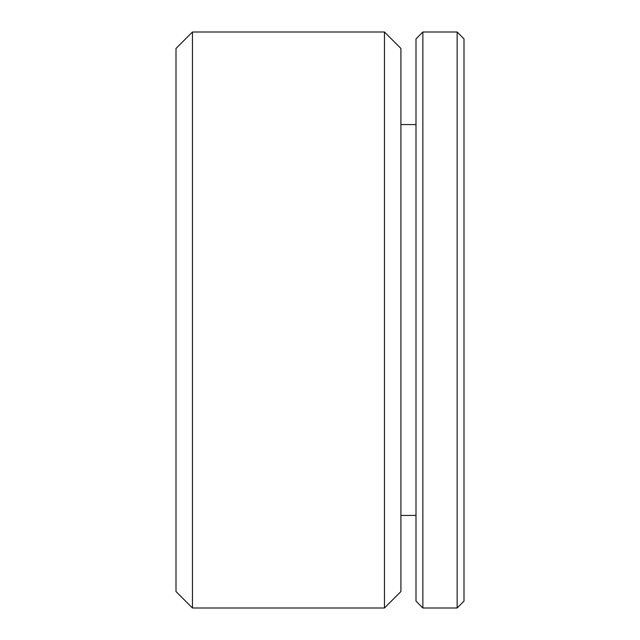 <?xml version="1.0" encoding="UTF-8"?>
<svg xmlns="http://www.w3.org/2000/svg" width="640" height="640" viewBox="0 0 640 640"><rect width="100%" height="100%" fill="white"/><g stroke="black" fill="none" stroke-linecap="round" stroke-linejoin="round"><path stroke-width="0.96" d="M422.856 32L416 38.856L416 601.144L422.856 608L422.856 32L457.144 32L457.144 608L464 601.144L464 38.856L457.144 32M192.456 32L176 48.456L176 591.544L192.456 608L192.456 32L384.456 32L384.456 608L400.912 591.544L400.912 48.456L384.456 32M400.912 124.568L416 124.568M192.456 608L384.456 608M422.856 608L457.144 608M400.912 515.432L416 515.432"/></g></svg>
